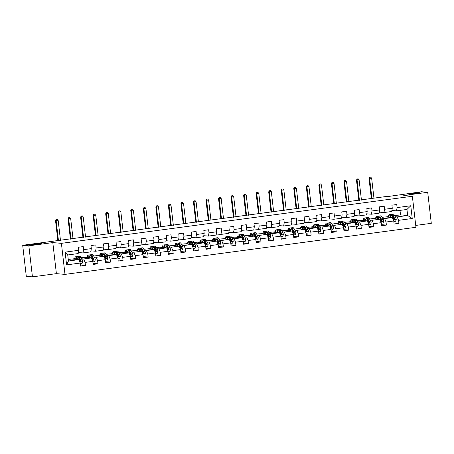 <?xml version="1.0" encoding="UTF-8"?>
<svg xmlns="http://www.w3.org/2000/svg" width="454" height="454" viewBox="0 0 454 454"><rect width="100%" height="100%" fill="white"/><g stroke="black" fill="none" stroke-linecap="round" stroke-linejoin="round"><path stroke-width="0.68" d="M409.043 194.113A5.414 0.329 173.4 0 1 408.804 194.045A5.414 0.329 173.4 0 1 413.373 193.188A5.414 0.329 173.4 0 1 419.331 192.734A5.414 0.329 173.4 0 1 419.564 192.802A5.414 0.329 173.4 0 1 415.001 193.659A5.414 0.329 173.4 0 1 409.043 194.113M31.076 244.831A5.414 0.329 173.4 0 1 30.844 244.763A5.414 0.329 173.4 0 1 35.406 243.906A5.414 0.329 173.4 0 1 41.365 243.452A5.414 0.329 173.4 0 1 41.603 243.52A5.414 0.329 173.4 0 1 37.035 244.377A5.414 0.329 173.4 0 1 31.076 244.831M415.733 225.422L431.3 223.334L427.708 192.292L421.562 191.753L387.432 196.605M64.996 274.386L415.949 227.295L412.357 196.253L61.404 243.344L64.996 274.386L56.392 273.643L52.8 242.595L28.846 245.813L32.438 276.855L56.392 273.643M32.438 276.855L26.292 276.321L22.7 245.279L28.846 245.813M394.662 215.661L400.524 214.878L407.652 215.497L406.954 209.459L396.501 210.86L397.097 207.586L396.745 204.527L391.921 205.174L392.273 208.233L384.561 209.271L384.203 206.207L379.379 206.854L379.737 209.918L372.019 210.951L371.667 207.892L366.843 208.539L367.195 211.598L359.477 212.637L359.125 209.572L354.302 210.219L354.653 213.284L346.941 214.316L346.584 211.258L341.76 211.904L342.117 214.963L334.399 216.002L334.048 212.937L329.224 213.584L329.576 216.649L321.858 217.682L321.506 214.623L316.682 215.27L317.034 218.329L309.322 219.367L308.964 216.303L304.14 216.95L304.498 220.014L296.78 221.047L296.428 217.988L291.604 218.635L291.956 221.694L284.238 222.732L283.886 219.668L279.062 220.315L279.414 223.379L271.702 224.412L271.344 221.353L266.521 222L266.878 225.059L259.16 226.098L258.808 223.033L253.985 223.68L254.336 226.745L246.618 227.777L246.267 224.719L241.443 225.366L241.795 228.424L234.082 229.463L233.725 226.398L228.901 227.045L229.259 230.11L221.541 231.143L221.189 228.084L216.365 228.731L216.717 231.79L208.999 232.828L208.647 229.764L203.823 230.411L204.181 233.475L196.463 234.508L196.105 231.449L191.282 232.096L191.639 235.155L183.921 236.194L183.569 233.129L178.745 233.776L179.097 236.84L171.379 237.873L171.027 234.814L166.204 235.461L166.561 238.52L158.843 239.559L158.486 236.494L153.662 237.141L154.019 240.206L146.302 241.239L145.95 238.18L141.126 238.827L141.478 241.886L133.76 242.924L133.408 239.86L128.584 240.507L128.942 243.571L121.224 244.604L120.866 241.545L116.042 242.192L116.4 245.256L108.682 246.289L108.33 243.225L103.506 243.872L103.858 246.936L96.14 247.969L95.788 244.91L90.965 245.557L91.322 248.622L83.604 249.655L83.247 246.59L78.423 247.237L78.78 250.302L65.115 252.135L66.59 264.886L68.435 261.016L78.883 259.614L71.755 258.99L68.253 259.461M397.097 207.586L410.762 205.753L412.238 218.505L398.572 220.343L398.93 223.402L393.981 222.971M66.59 264.886L80.256 263.053L80.608 266.118L85.431 265.471L85.08 262.406L92.798 261.373L93.149 264.432L97.973 263.785L97.616 260.727L105.334 259.688L105.691 262.752L110.515 262.106L110.157 259.041L117.875 258.008L118.227 261.067L123.051 260.42L122.699 257.361L130.417 256.323L130.769 259.387L135.593 258.74L135.235 255.676L142.953 254.643L143.311 257.702L148.135 257.055L147.777 253.996L155.495 252.957L155.847 256.022L160.671 255.375L160.319 252.311L168.037 251.278L168.389 254.336L173.212 253.69L172.855 250.631L180.573 249.592L180.93 252.657L185.754 252.01L185.397 248.945L193.115 247.912L193.466 250.971L198.29 250.324L197.938 247.265L205.656 246.227L206.008 249.291L210.832 248.644L210.474 245.58L218.192 244.547L218.55 247.606L223.368 246.959L223.016 243.9L230.734 242.862L231.086 245.926L235.91 245.279L235.558 242.215L243.27 241.182L243.628 244.241L248.452 243.594L248.094 240.535L255.812 239.496L256.169 242.561L260.988 241.914L260.636 238.849L268.354 237.817L268.706 240.875L273.529 240.228L273.177 237.17L280.89 236.131L281.247 239.196L286.071 238.549L285.714 235.484L293.432 234.451L293.789 237.51L298.607 236.863L298.255 233.804L305.973 232.766L306.325 235.83L311.149 235.183L310.797 232.119L318.509 231.086L318.867 234.145L323.691 233.498L323.333 230.439L331.051 229.401L331.409 232.465L336.227 231.818L335.875 228.754L343.593 227.721L343.945 230.78L348.768 230.133L348.417 227.074L356.129 226.035L356.486 229.1L361.31 228.453L360.953 225.388L368.671 224.355L369.028 227.414L373.846 226.767L373.494 223.708L381.212 222.67L381.564 225.734L386.388 225.088L386.036 222.023L393.749 220.99L394.106 224.049L398.93 223.402M22.7 245.279L387.398 196.338M392.273 208.233L391.683 211.507L383.965 212.54L379.334 212.137M382.126 217.347L385.247 216.927L392.381 217.545L384.663 218.584L382.699 218.414M380.021 218.175L380.401 218.209M383.965 212.54L384.561 209.271M393.749 220.99L392.381 217.545M386.036 222.023L384.663 218.584M379.737 209.918L379.141 213.187L371.423 214.226L366.792 213.823M369.584 219.027L372.711 218.607L379.839 219.231L372.121 220.264L370.163 220.094M367.479 219.861L367.859 219.895M371.423 214.226L372.019 210.951M381.212 222.67L379.839 219.231M373.494 223.708L372.121 220.264M367.195 211.598L366.599 214.873L358.881 215.905L354.251 215.502M357.043 220.712L360.17 220.292L367.297 220.911L359.585 221.949L357.621 221.779M354.943 221.541L355.317 221.575M358.881 215.905L359.477 212.637M368.671 224.355L367.297 220.911M360.953 225.388L359.585 221.949M354.653 213.284L354.063 216.552L346.345 217.591L341.714 217.188M344.507 222.392L347.633 221.972L354.761 222.596L347.043 223.629L345.08 223.459M342.401 223.226L342.781 223.26M346.345 217.591L346.941 214.316M356.129 226.035L354.761 222.596M348.417 227.074L347.043 223.629M342.117 214.963L341.522 218.238L333.804 219.271L329.173 218.868M331.965 224.077L335.092 223.657L342.22 224.276L334.502 225.315L332.544 225.144M329.859 224.906L330.24 224.94M333.804 219.271L334.399 216.002M343.593 227.721L342.22 224.276M335.875 228.754L334.502 225.315M329.576 216.649L328.98 219.918L321.262 220.956L316.631 220.553M319.423 225.757L322.55 225.337L329.678 225.961L321.965 226.994L320.002 226.824M317.323 226.591L317.698 226.625M321.262 220.956L321.858 217.682M331.051 229.401L329.678 225.961M323.333 230.439L321.965 226.994M317.034 218.329L316.444 221.603L308.726 222.636L304.095 222.233M306.887 227.443L310.014 227.023L317.142 227.641L309.424 228.68L307.46 228.51M304.782 228.271L305.162 228.305M308.726 222.636L309.322 219.367M318.509 231.086L317.142 227.641M310.797 232.119L309.424 228.68M304.498 220.014L303.902 223.283L296.184 224.321L291.553 223.918M294.345 229.122L297.472 228.703L304.6 229.327L296.882 230.36L294.924 230.189M292.24 229.957L292.62 229.991M296.184 224.321L296.78 221.047M305.973 232.766L304.6 229.327M298.255 233.804L296.882 230.36M291.956 221.694L291.36 224.968L283.642 226.001L279.011 225.598M281.803 230.808L284.93 230.388L292.058 231.007L284.346 232.045L282.382 231.875M279.704 231.636L280.078 231.671M283.642 226.001L284.238 222.732M293.432 234.451L292.058 231.007M285.714 235.484L284.346 232.045M279.414 223.379L278.824 226.648L271.106 227.687L266.475 227.284M269.267 232.488L272.394 232.068L279.522 232.692L271.804 233.725L269.841 233.555M267.162 233.322L267.542 233.356M271.106 227.687L271.702 224.412M280.89 236.131L279.522 232.692M273.177 237.17L271.804 233.725M266.878 225.059L266.282 228.334L258.564 229.366L253.934 228.964M256.726 234.173L259.853 233.753L266.98 234.372L259.262 235.41L257.304 235.24M254.62 235.002L255 235.036M258.564 229.366L259.16 226.098M268.354 237.817L266.98 234.372M260.636 238.849L259.262 235.41M254.336 226.745L253.741 230.013L246.028 231.052L241.392 230.649M244.184 235.853L247.311 235.433L254.439 236.057L246.726 237.09L244.763 236.92M242.084 236.687L242.459 236.721M246.028 231.052L246.618 227.777M255.812 239.496L254.439 236.057M248.094 240.535L246.726 237.09M241.795 228.424L241.205 231.699L233.487 232.732L228.856 232.329M231.648 237.538L234.775 237.119L241.903 237.737L234.185 238.776L232.221 238.605M229.542 238.367L229.923 238.401M233.487 232.732L234.082 229.463M243.27 241.182L241.903 237.737M235.558 242.215L234.185 238.776M229.259 230.11L228.663 233.379L220.945 234.417L216.314 234.014M219.106 239.218L222.233 238.798L229.361 239.423L221.643 240.455L219.685 240.285M217.001 240.053L217.381 240.087M220.945 234.417L221.541 231.143M230.734 242.862L229.361 239.423M223.016 243.9L221.643 240.455M216.717 231.79L216.121 235.064L208.409 236.097L203.772 235.694M206.564 240.904L209.691 240.484L216.819 241.102L209.107 242.141L207.143 241.971M204.465 241.732L204.839 241.766M208.409 236.097L208.999 232.828M218.192 244.547L216.819 241.102M210.474 245.58L209.107 242.141M204.181 233.475L203.585 236.744L195.867 237.782L191.236 237.38M194.028 242.584L197.155 242.164L204.283 242.788L196.565 243.821L194.601 243.65M191.923 243.418L192.303 243.452M195.867 237.782L196.463 234.508M205.656 246.227L204.283 242.788M197.938 247.265L196.565 243.821M191.639 235.155L191.043 238.429L183.325 239.462L178.694 239.059M181.487 244.269L184.613 243.849L191.741 244.468L184.023 245.506L182.065 245.336M179.381 245.103L179.761 245.132M183.325 239.462L183.921 236.194M193.115 247.912L191.741 244.468M185.397 248.945L184.023 245.506M179.097 236.84L178.501 240.109L170.789 241.148L166.153 240.745M168.945 245.949L172.072 245.529L179.205 246.153L171.487 247.186L169.524 247.016M166.845 246.783L167.22 246.817M170.789 241.148L171.379 237.873M180.573 249.592L179.205 246.153M172.855 250.631L171.487 247.186M166.561 238.52L165.965 241.795L158.247 242.828L153.617 242.425M156.409 247.634L159.536 247.214L166.663 247.833L158.945 248.871L156.982 248.701M154.303 248.469L154.683 248.497M158.247 242.828L158.843 239.559M168.037 251.278L166.663 247.833M160.319 252.311L158.945 248.871M154.019 240.206L153.424 243.475L145.706 244.513L141.075 244.11M143.867 249.314L146.994 248.894L154.122 249.518L146.404 250.551L144.446 250.381M141.762 250.148L142.142 250.182M145.706 244.513L146.302 241.239M155.495 252.957L154.122 249.518M147.777 253.996L146.404 250.551M141.478 241.886L140.882 245.16L133.17 246.193L128.533 245.79M131.325 251L134.452 250.58L141.586 251.198L133.868 252.237L131.904 252.066M129.225 251.834L129.6 251.862M133.17 246.193L133.76 242.924M142.953 254.643L141.586 251.198M135.235 255.676L133.868 252.237M128.942 243.571L128.346 246.84L120.628 247.878L115.997 247.475M118.789 252.679L121.916 252.259L129.044 252.884L121.326 253.917L119.362 253.746M116.684 253.514L117.064 253.548M120.628 247.878L121.224 244.604M130.417 256.323L129.044 252.884M122.699 257.361L121.326 253.917M116.4 245.256L115.804 248.525L108.086 249.558L103.455 249.155M106.247 254.365L109.374 253.945L116.502 254.563L108.784 255.602L106.826 255.432M104.142 255.199L104.522 255.227M108.086 249.558L108.682 246.289M117.875 258.008L116.502 254.563M110.157 259.041L108.784 255.602M103.858 246.936L103.262 250.205L95.55 251.244L90.913 250.841M93.706 256.045L96.833 255.625L103.966 256.249L96.248 257.282L94.284 257.112M91.606 256.879L91.98 256.913M95.55 251.244L96.14 247.969M105.334 259.688L103.966 256.249M97.616 260.727L96.248 257.282M91.322 248.622L90.726 251.891L83.008 252.923L78.377 252.52M81.17 257.73L84.296 257.31L91.424 257.929L83.706 258.967L81.743 258.797M79.064 258.564L79.444 258.593M83.008 252.923L83.604 249.655M92.798 261.373L91.424 257.929M85.08 262.406L83.706 258.967M78.78 250.302L78.184 253.57L67.737 254.972L65.115 252.135M80.256 263.053L78.883 259.614M427.708 192.292L403.754 195.504L412.357 196.253M52.8 242.595L61.404 243.344M67.737 254.972L68.435 261.016M396.501 210.86L391.87 210.457M400.524 214.878L400.002 210.389M392.562 216.496L392.937 216.53M395.241 216.728L397.205 216.898L407.652 215.497L412.238 218.505M72.141 259.024L74.66 258.689M84.682 257.344L87.202 257.004M97.218 255.659L99.738 255.324M109.76 253.979L112.28 253.638M122.302 252.293L124.816 251.959M134.838 250.614L137.358 250.273M147.38 248.928L149.899 248.593M159.922 247.248L162.436 246.908M172.458 245.563L174.977 245.228M184.999 243.883L187.519 243.543M197.535 242.198L200.055 241.863M210.077 240.518L212.597 240.177M222.619 238.832L225.139 238.498M235.155 237.153L237.675 236.812M247.697 235.467L250.216 235.132M260.238 233.787L262.758 233.447M272.775 232.102L275.294 231.767M285.316 230.422L287.836 230.082M297.858 228.737L300.378 228.402M310.394 227.057L312.914 226.716M322.936 225.371L325.456 225.036M335.478 223.691L337.997 223.351M348.014 222.006L350.533 221.671M360.555 220.326L363.075 219.986M373.097 218.641L375.617 218.306M385.633 216.961L388.153 216.62M406.954 209.459L410.762 205.753M398.572 220.343L397.205 216.898M85.431 265.471L80.483 265.04M73.985 259.189L74.604 259.103M76.584 258.837L76.879 258.797M86.521 257.503L87.14 257.418M89.126 257.157L89.421 257.117A5.374 1.532 -97.6 0 0 88.365 256.175A5.374 1.532 -97.6 0 0 87.548 257.594M97.973 263.785L93.025 263.354M99.063 255.823L99.681 255.738M101.668 255.471L101.957 255.432A5.374 1.532 -97.6 0 0 100.907 254.49A5.374 1.532 -97.6 0 0 100.09 255.908M110.515 262.106L105.566 261.674M111.605 254.138L112.223 254.053M114.204 253.792L114.499 253.752A5.374 1.532 -97.6 0 0 113.449 252.81A5.374 1.532 -97.6 0 0 112.632 254.229M123.051 260.42L118.102 259.989M124.141 252.458L124.759 252.373M126.745 252.106L127.041 252.066M135.593 258.74L130.644 258.309M136.682 250.773L137.301 250.687M139.287 250.426L139.577 250.387A5.374 1.532 -97.6 0 0 138.527 249.445A5.374 1.532 -97.6 0 0 137.71 250.863M148.135 257.055L143.186 256.623M149.224 249.093L149.843 249.008M151.823 248.741L152.118 248.701A5.374 1.532 -97.6 0 0 151.069 247.759A5.374 1.532 -97.6 0 0 150.251 249.178M160.671 255.375L155.722 254.944M161.76 247.407L162.379 247.322M164.365 247.061L164.66 247.021A5.374 1.532 -97.6 0 0 163.605 246.079A5.374 1.532 -97.6 0 0 162.787 247.498M173.212 253.69L168.264 253.258M174.302 245.727L174.921 245.642M176.907 245.376L177.196 245.336A5.374 1.532 -97.6 0 0 176.146 244.394A5.374 1.532 -97.6 0 0 175.329 245.813M185.754 252.01L180.806 251.578M186.844 244.042L187.462 243.957M189.443 243.696L189.738 243.656A5.374 1.532 -97.6 0 0 188.688 242.714A5.374 1.532 -97.6 0 0 187.871 244.133M198.29 250.324L193.342 249.893M199.38 242.362L199.998 242.277M201.985 242.01L202.28 241.971A5.374 1.532 -97.6 0 0 201.224 241.029A5.374 1.532 -97.6 0 0 200.407 242.447M210.832 248.644L205.883 248.213M211.922 240.677L212.54 240.592M214.526 240.331L214.816 240.291A5.374 1.532 -97.6 0 0 213.766 239.349A5.374 1.532 -97.6 0 0 212.949 240.768M223.368 246.959L218.425 246.528M224.463 238.997L225.082 238.912M227.062 238.645L227.358 238.605A5.374 1.532 -97.6 0 0 226.308 237.663A5.374 1.532 -97.6 0 0 225.49 239.082M235.91 245.279L230.961 244.848M236.999 237.311L237.618 237.226M239.604 236.965L239.899 236.926A5.374 1.532 -97.6 0 0 238.844 235.984A5.374 1.532 -97.6 0 0 238.027 237.402M248.452 243.594L243.503 243.162M249.541 235.632L250.16 235.547M252.146 235.28L252.435 235.24M260.988 241.914L256.045 241.483M262.083 233.946L262.701 233.861M264.682 233.6L264.977 233.56A5.374 1.532 -97.6 0 0 263.922 232.618A5.374 1.532 -97.6 0 0 263.11 234.037M273.529 240.228L268.581 239.797M274.619 232.266L275.238 232.181M277.224 231.915L277.519 231.875A5.374 1.532 -97.6 0 0 276.463 230.933A5.374 1.532 -97.6 0 0 275.646 232.352M286.071 238.549L281.122 238.117M287.161 230.581L287.779 230.496M289.766 230.229L290.055 230.195A5.374 1.532 -97.6 0 0 289.005 229.253A5.374 1.532 -97.6 0 0 288.188 230.672M298.607 236.863L293.664 236.432M299.702 228.901L300.321 228.816M302.302 228.549L302.597 228.51A5.374 1.532 -97.6 0 0 301.541 227.567A5.374 1.532 -97.6 0 0 300.724 228.986M311.149 235.183L306.2 234.752M312.239 227.216L312.857 227.131M314.843 226.864L315.138 226.83A5.374 1.532 -97.6 0 0 314.083 225.888A5.374 1.532 -97.6 0 0 313.266 227.306M323.691 233.498L318.742 233.067M324.78 225.536L325.399 225.451M327.385 225.184L327.674 225.144A5.374 1.532 -97.6 0 0 326.625 224.202A5.374 1.532 -97.6 0 0 325.807 225.621M336.227 231.818L331.284 231.387M337.322 223.85L337.941 223.765M339.921 223.499L340.216 223.464A5.374 1.532 -97.6 0 0 339.161 222.522A5.374 1.532 -97.6 0 0 338.344 223.941M348.768 230.133L343.82 229.701M349.858 222.171L350.477 222.085M352.463 221.819L352.758 221.779A5.374 1.532 -97.6 0 0 351.702 220.837A5.374 1.532 -97.6 0 0 350.885 222.256M361.31 228.453L356.362 228.022M362.4 220.485L363.018 220.4M365.005 220.133L365.294 220.099A5.374 1.532 -97.6 0 0 364.244 219.157A5.374 1.532 -97.6 0 0 363.427 220.576M373.846 226.767L368.903 226.336M374.942 218.805L375.56 218.72M377.541 218.453L377.836 218.414M386.388 225.088L381.439 224.656M387.478 217.12L388.096 217.035M390.082 216.768L390.378 216.734A5.374 1.532 -97.6 0 0 389.322 215.792A5.374 1.532 -97.6 0 0 388.505 217.211M80.318 263.575L82.129 263.331L82.742 261.544A2.242 0.641 -97.6 0 0 82.236 259.705L80.971 257.367A6.475 1.844 -97.6 0 0 79.7 256.226L78.173 256.431A6.475 1.844 -97.6 0 0 77.719 256.726M79.178 258.144A5.374 1.532 -97.6 0 0 79.03 258.723M77.827 259.523L76.953 257.906A6.475 1.844 -97.6 0 0 75.682 256.765A6.475 1.844 -97.6 0 0 74.587 259.24M77.242 259.472L76.885 258.803A5.374 1.532 -97.6 0 0 75.829 257.855A5.374 1.532 -97.6 0 0 75.012 259.274M75.682 256.765L77.208 256.561A6.475 1.844 82.4 0 1 78.48 257.702L79.745 260.034A2.242 0.641 82.4 0 1 80.148 261.249L80.767 261.68L81.113 261.118A2.242 0.641 -97.6 0 0 80.71 259.909L79.444 257.571A6.475 1.844 -97.6 0 0 78.173 256.431M77.061 259.126A6.475 1.844 -97.6 0 0 77.038 259.45M78.377 257.52A5.374 1.532 82.4 0 1 79.376 258.468L80.642 260.806A1.141 0.323 82.4 0 1 80.755 261.09L81.113 261.118M76.686 258.479A5.374 1.532 -97.6 0 0 76.482 259.404M60.484 240.478L58.146 220.258L55.519 220.474L57.868 240.779M58.475 240.751L56.137 220.531L56.427 219.339L57.232 219.231L56.427 219.339M56.182 219.322L55.519 220.474M58.146 220.258L57.232 219.231M92.854 261.89L94.67 261.646L95.278 259.864A2.242 0.641 -97.6 0 0 94.778 258.02L93.513 255.681A6.475 1.844 -97.6 0 0 92.241 254.546L90.715 254.751A6.475 1.844 -97.6 0 0 90.261 255.04M91.719 256.459A5.374 1.532 -97.6 0 0 91.572 257.038M90.369 257.838L89.495 256.221A6.475 1.844 -97.6 0 0 88.218 255.086A6.475 1.844 -97.6 0 0 87.128 257.554M89.784 257.787L89.421 257.117M88.218 255.086L89.75 254.881A6.475 1.844 82.4 0 1 91.021 256.016L92.287 258.354A2.242 0.641 82.4 0 1 92.684 259.563L93.303 259.994L93.649 259.438A2.242 0.641 -97.6 0 0 93.246 258.224L91.986 255.886A6.475 1.844 -97.6 0 0 90.715 254.751M89.597 257.446A6.475 1.844 -97.6 0 0 89.574 257.77M90.919 255.835A5.374 1.532 82.4 0 1 91.912 256.782L93.178 259.12A1.141 0.323 82.4 0 1 93.297 259.404L93.649 259.438M89.228 256.794A5.374 1.532 -97.6 0 0 89.024 257.719M73.026 238.798L70.682 218.578L68.06 218.794L70.415 239.144M71.011 239.065L68.673 218.845L68.968 217.659L69.768 217.551L68.968 217.659M68.719 217.636L68.06 218.794M70.682 218.578L69.768 217.551M105.396 260.21L107.212 259.966L107.819 258.178A2.242 0.641 -97.6 0 0 107.314 256.34L106.049 254.002A6.475 1.844 -97.6 0 0 104.778 252.861L103.251 253.065A6.475 1.844 -97.6 0 0 102.803 253.36M104.261 254.779A5.374 1.532 -97.6 0 0 104.114 255.358M102.905 256.158L102.031 254.541A6.475 1.844 -97.6 0 0 100.76 253.4A6.475 1.844 -97.6 0 0 99.67 255.874M102.326 256.107L101.963 255.437M100.76 253.4L102.286 253.196A6.475 1.844 82.4 0 1 103.557 254.336L104.823 256.669A2.242 0.641 82.4 0 1 105.226 257.883L105.844 258.315L106.191 257.753A2.242 0.641 -97.6 0 0 105.788 256.544L104.522 254.206A6.475 1.844 -97.6 0 0 103.251 253.065M102.139 255.761A6.475 1.844 -97.6 0 0 102.116 256.084M103.455 254.155A5.374 1.532 82.4 0 1 104.454 255.103L105.72 257.441A1.141 0.323 82.4 0 1 105.839 257.724L106.191 257.753M101.77 255.114A5.374 1.532 -97.6 0 0 101.565 256.039M85.562 237.113L83.224 216.893L80.602 217.108L82.957 237.465M83.553 237.385L81.215 217.165L81.504 215.973L82.31 215.866L81.504 215.973M81.26 215.956L80.602 217.108M83.224 216.893L82.31 215.866M117.938 258.525L119.748 258.281L120.361 256.499A2.242 0.641 -97.6 0 0 119.856 254.654L118.59 252.316A6.475 1.844 -97.6 0 0 117.319 251.181L115.793 251.385A6.475 1.844 -97.6 0 0 115.339 251.675M116.797 253.094A5.374 1.532 -97.6 0 0 116.65 253.673M115.447 254.473L114.573 252.855A6.475 1.844 -97.6 0 0 113.301 251.72A6.475 1.844 -97.6 0 0 112.206 254.189M114.862 254.422L114.504 253.752M113.301 251.72L114.828 251.516A6.475 1.844 82.4 0 1 116.099 252.651L117.365 254.989A2.242 0.641 82.4 0 1 117.768 256.198L118.386 256.629L118.732 256.073A2.242 0.641 -97.6 0 0 118.329 254.859L117.064 252.52A6.475 1.844 -97.6 0 0 115.793 251.385M114.68 254.081A6.475 1.844 -97.6 0 0 114.658 254.405M115.997 252.469A5.374 1.532 82.4 0 1 116.996 253.417L118.261 255.755A1.141 0.323 82.4 0 1 118.375 256.039L118.732 256.073M114.306 253.428A5.374 1.532 -97.6 0 0 114.102 254.353M98.104 235.433L95.766 215.213L93.138 215.429L95.493 235.779M96.095 235.7L93.757 215.48L94.046 214.294L94.852 214.186L94.046 214.294M93.802 214.271L93.138 215.429M95.766 215.213L94.852 214.186M130.474 256.845L132.29 256.601L132.897 254.813A2.242 0.641 -97.6 0 0 132.398 252.974L131.132 250.636A6.475 1.844 -97.6 0 0 129.861 249.496L128.334 249.7A6.475 1.844 -97.6 0 0 127.88 249.995M129.339 251.414A5.374 1.532 -97.6 0 0 129.191 251.993M127.988 252.793L127.114 251.176A6.475 1.844 -97.6 0 0 125.837 250.035A6.475 1.844 -97.6 0 0 124.748 252.509M127.404 252.742L127.041 252.072A5.374 1.532 -97.6 0 0 125.985 251.124A5.374 1.532 -97.6 0 0 125.168 252.543M125.837 250.035L127.37 249.831A6.475 1.844 82.4 0 1 128.641 250.971L129.906 253.304A2.242 0.641 82.4 0 1 130.304 254.518L130.922 254.949L131.268 254.388A2.242 0.641 -97.6 0 0 130.865 253.179L129.606 250.841A6.475 1.844 -97.6 0 0 128.334 249.7M127.216 252.396A6.475 1.844 -97.6 0 0 127.194 252.719M128.539 250.79A5.374 1.532 82.4 0 1 129.532 251.737L130.797 254.075A1.141 0.323 82.4 0 1 130.917 254.359L131.268 254.388M126.848 251.749A5.374 1.532 -97.6 0 0 126.643 252.674M110.645 233.748L108.302 213.528L105.68 213.743L108.035 234.099M108.631 234.02L106.293 213.8L106.588 212.608L107.388 212.5L106.588 212.608M106.338 212.591L105.68 213.743M108.302 213.528L107.388 212.5M143.016 255.159L144.832 254.915L145.439 253.133A2.242 0.641 -97.6 0 0 144.934 251.289L143.668 248.951A6.475 1.844 -97.6 0 0 142.397 247.816L140.871 248.02A6.475 1.844 -97.6 0 0 140.422 248.31M141.881 249.728A5.374 1.532 -97.6 0 0 141.733 250.307M140.524 251.107L139.65 249.49A6.475 1.844 -97.6 0 0 138.379 248.355A6.475 1.844 -97.6 0 0 137.284 250.824M139.946 251.056L139.582 250.387M138.379 248.355L139.906 248.151A6.475 1.844 82.4 0 1 141.177 249.286L142.442 251.624A2.242 0.641 82.4 0 1 142.845 252.833L143.464 253.264L143.81 252.708A2.242 0.641 -97.6 0 0 143.407 251.493L142.142 249.155A6.475 1.844 -97.6 0 0 140.871 248.02M139.758 250.716A6.475 1.844 -97.6 0 0 139.736 251.039M141.075 249.104A5.374 1.532 82.4 0 1 142.074 250.052L143.339 252.39A1.141 0.323 82.4 0 1 143.453 252.674L143.81 252.708M139.389 250.063A5.374 1.532 -97.6 0 0 139.179 250.988M123.182 232.068L120.843 211.848L118.222 212.063L120.577 232.414M121.173 232.334L118.835 212.114L119.124 210.928L119.93 210.821L119.124 210.928M118.88 210.906L118.222 212.063M120.843 211.848L119.93 210.821M155.552 253.48L157.368 253.236L157.981 251.448A2.242 0.641 -97.6 0 0 157.476 249.609L156.21 247.271A6.475 1.844 -97.6 0 0 154.939 246.13L153.412 246.335A6.475 1.844 -97.6 0 0 152.958 246.63M154.417 248.049A5.374 1.532 -97.6 0 0 154.269 248.627M153.066 249.428L152.192 247.81A6.475 1.844 -97.6 0 0 150.921 246.67A6.475 1.844 -97.6 0 0 149.826 249.144M152.482 249.377L152.124 248.707M150.921 246.67L152.448 246.465A6.475 1.844 82.4 0 1 153.719 247.606L154.984 249.938A2.242 0.641 82.4 0 1 155.387 251.153L156.006 251.584L156.346 251.022A2.242 0.641 -97.6 0 0 155.949 249.814L154.683 247.475A6.475 1.844 -97.6 0 0 153.412 246.335M152.3 249.03A6.475 1.844 -97.6 0 0 152.277 249.354M153.617 247.424A5.374 1.532 82.4 0 1 154.615 248.372L155.875 250.71A1.141 0.323 82.4 0 1 155.994 250.994L156.346 251.022M151.925 248.383A5.374 1.532 -97.6 0 0 151.721 249.308M135.723 230.382L133.385 210.162L130.758 210.378L133.113 230.734M133.714 230.655L131.376 210.435L131.666 209.243L132.472 209.135L131.666 209.243M131.422 209.226L130.758 210.378M133.385 210.162L132.472 209.135M168.094 251.794L169.909 251.55L170.517 249.768A2.242 0.641 -97.6 0 0 170.017 247.924L168.752 245.586A6.475 1.844 -97.6 0 0 167.481 244.451L165.954 244.655A6.475 1.844 -97.6 0 0 165.5 244.944M166.958 246.363A5.374 1.532 -97.6 0 0 166.811 246.942M165.608 247.742L164.734 246.125A6.475 1.844 -97.6 0 0 163.457 244.99A6.475 1.844 -97.6 0 0 162.367 247.458M165.023 247.691L164.66 247.021M163.457 244.99L164.989 244.785A6.475 1.844 82.4 0 1 166.26 245.92L167.52 248.259A2.242 0.641 82.4 0 1 167.923 249.467L168.542 249.899L168.888 249.337A2.242 0.641 -97.6 0 0 168.485 248.128L167.225 245.79A6.475 1.844 -97.6 0 0 165.954 244.655M164.836 247.351A6.475 1.844 -97.6 0 0 164.813 247.674M166.153 245.739A5.374 1.532 82.4 0 1 167.151 246.687L168.417 249.025A1.141 0.323 82.4 0 1 168.536 249.308L168.888 249.337M164.467 246.698A5.374 1.532 -97.6 0 0 164.263 247.623M148.265 228.703L145.921 208.482L143.299 208.698L145.655 229.049M146.25 228.969L143.912 208.749L144.207 207.563L145.008 207.455L144.207 207.563M143.958 207.54L143.299 208.698M145.921 208.482L145.008 207.455M180.635 250.114L182.451 249.87L183.058 248.083A2.242 0.641 -97.6 0 0 182.553 246.244L181.288 243.906A6.475 1.844 -97.6 0 0 180.017 242.765L178.49 242.969A6.475 1.844 -97.6 0 0 178.042 243.265M179.5 244.683A5.374 1.532 -97.6 0 0 179.353 245.262M178.144 246.062L177.27 244.445A6.475 1.844 -97.6 0 0 175.999 243.304A6.475 1.844 -97.6 0 0 174.904 245.779M177.565 246.011L177.202 245.342M175.999 243.304L177.525 243.1A6.475 1.844 82.4 0 1 178.797 244.241L180.062 246.573A2.242 0.641 82.4 0 1 180.465 247.788L181.084 248.219L181.43 247.657A2.242 0.641 -97.6 0 0 181.027 246.448L179.761 244.11A6.475 1.844 -97.6 0 0 178.49 242.969M177.378 245.665A6.475 1.844 -97.6 0 0 177.355 245.989M178.694 244.059A5.374 1.532 82.4 0 1 179.693 245.007L180.959 247.345A1.141 0.323 82.4 0 1 181.072 247.629L181.43 247.657M177.009 245.012A5.374 1.532 -97.6 0 0 176.799 245.943M160.801 227.017L158.463 206.797L155.841 207.013L158.196 227.369M158.792 227.289L156.454 207.069L156.743 205.878L157.549 205.77L156.743 205.878M156.499 205.861L155.841 207.013M158.463 206.797L157.549 205.77M193.171 248.429L194.987 248.185L195.6 246.403A2.242 0.641 -97.6 0 0 195.095 244.558L193.83 242.22A6.475 1.844 -97.6 0 0 192.558 241.085L191.032 241.29A6.475 1.844 -97.6 0 0 190.578 241.579M192.036 242.998A5.374 1.532 -97.6 0 0 191.889 243.577M190.686 244.377L189.812 242.759A6.475 1.844 -97.6 0 0 188.541 241.624A6.475 1.844 -97.6 0 0 187.445 244.093M190.101 244.326L189.744 243.656M188.541 241.624L190.067 241.42A6.475 1.844 82.4 0 1 191.338 242.555L192.604 244.893A2.242 0.641 82.4 0 1 193.001 246.102L193.625 246.533L193.966 245.972A2.242 0.641 -97.6 0 0 193.569 244.763L192.303 242.425A6.475 1.844 -97.6 0 0 191.032 241.29M189.92 243.985A6.475 1.844 -97.6 0 0 189.897 244.309M191.236 242.374A5.374 1.532 82.4 0 1 192.235 243.321L193.495 245.659A1.141 0.323 82.4 0 1 193.614 245.943L193.966 245.972M189.545 243.333A5.374 1.532 -97.6 0 0 189.341 244.258M173.343 225.337L171.005 205.117L168.377 205.333L170.732 225.683M171.334 225.604L168.99 205.384L169.285 204.198L170.091 204.09L169.285 204.198M169.041 204.175L168.377 205.333M171.005 205.117L170.091 204.09M205.713 246.749L207.529 246.505L208.136 244.717A2.242 0.641 -97.6 0 0 207.637 242.879L206.371 240.541A6.475 1.844 -97.6 0 0 205.1 239.4L203.574 239.604A6.475 1.844 -97.6 0 0 203.12 239.899M204.578 241.318A5.374 1.532 -97.6 0 0 204.431 241.897M203.227 242.697L202.348 241.08A6.475 1.844 -97.6 0 0 201.077 239.939A6.475 1.844 -97.6 0 0 199.987 242.413M202.643 242.646L202.28 241.976M201.077 239.939L202.609 239.735A6.475 1.844 82.4 0 1 203.88 240.875L205.14 243.208A2.242 0.641 82.4 0 1 205.543 244.422L206.161 244.854L206.508 244.292A2.242 0.641 -97.6 0 0 206.105 243.083L204.845 240.745A6.475 1.844 -97.6 0 0 203.574 239.604M202.456 242.3A6.475 1.844 -97.6 0 0 202.433 242.623M203.772 240.694A5.374 1.532 82.4 0 1 204.771 241.642L206.037 243.98A1.141 0.323 82.4 0 1 206.156 244.263L206.508 244.292M202.087 241.647A5.374 1.532 -97.6 0 0 201.882 242.578M185.879 223.652L183.541 203.432L180.919 203.647L183.274 224.004M183.87 223.924L181.532 203.704L181.827 202.512L182.627 202.405L181.827 202.512M181.577 202.495L180.919 203.647M183.541 203.432L182.627 202.405M218.255 245.064L220.071 244.819L220.678 243.038A2.242 0.641 -97.6 0 0 220.173 241.193L218.907 238.855A6.475 1.844 -97.6 0 0 217.636 237.72L216.11 237.924A6.475 1.844 -97.6 0 0 215.661 238.214M217.12 239.633A5.374 1.532 -97.6 0 0 216.972 240.211M215.763 241.012L214.89 239.394A6.475 1.844 -97.6 0 0 213.618 238.259A6.475 1.844 -97.6 0 0 212.523 240.728M215.185 240.961L214.821 240.291M213.618 238.259L215.145 238.055A6.475 1.844 82.4 0 1 216.416 239.19L217.682 241.528A2.242 0.641 82.4 0 1 218.085 242.737L218.703 243.168L219.049 242.606A2.242 0.641 -97.6 0 0 218.646 241.397L217.381 239.059A6.475 1.844 -97.6 0 0 216.11 237.924M214.997 240.62A6.475 1.844 -97.6 0 0 214.975 240.943M216.314 239.008A5.374 1.532 82.4 0 1 217.313 239.956L218.578 242.294A1.141 0.323 82.4 0 1 218.692 242.578L219.049 242.606M214.623 239.967A5.374 1.532 -97.6 0 0 214.419 240.892M198.421 221.972L196.083 201.752L193.461 201.968L195.81 222.318M196.412 222.239L194.074 202.019L194.363 200.833L195.169 200.725L194.363 200.833M194.119 200.81L193.461 201.968M196.083 201.752L195.169 200.725M230.791 243.384L232.607 243.14L233.22 241.352A2.242 0.641 -97.6 0 0 232.715 239.513L231.449 237.175A6.475 1.844 -97.6 0 0 230.178 236.035L228.651 236.239A6.475 1.844 -97.6 0 0 228.197 236.534M229.656 237.953A5.374 1.532 -97.6 0 0 229.508 238.532M228.305 239.326L227.431 237.714A6.475 1.844 -97.6 0 0 226.16 236.574A6.475 1.844 -97.6 0 0 225.065 239.048M227.721 239.281L227.358 238.611M226.16 236.574L227.687 236.369A6.475 1.844 82.4 0 1 228.958 237.51L230.223 239.843A2.242 0.641 82.4 0 1 230.621 241.057L231.245 241.488L231.585 240.926A2.242 0.641 -97.6 0 0 231.188 239.718L229.923 237.38A6.475 1.844 -97.6 0 0 228.651 236.239M227.539 238.935A6.475 1.844 -97.6 0 0 227.516 239.258M228.856 237.328A5.374 1.532 82.4 0 1 229.855 238.276L231.114 240.614A1.141 0.323 82.4 0 1 231.234 240.898L231.585 240.926M227.165 238.282A5.374 1.532 -97.6 0 0 226.96 239.213M210.962 220.286L208.624 200.066L205.997 200.282L208.352 220.638M208.953 220.559L206.61 200.339L206.905 199.147L207.711 199.039L206.905 199.147M206.661 199.13L205.997 200.282M208.624 200.066L207.711 199.039M243.333 241.698L245.149 241.454L245.756 239.672A2.242 0.641 -97.6 0 0 245.256 237.828L243.991 235.49A6.475 1.844 -97.6 0 0 242.72 234.355L241.188 234.559A6.475 1.844 -97.6 0 0 240.739 234.849M242.198 236.267A5.374 1.532 -97.6 0 0 242.05 236.846M240.847 237.646L239.967 236.029A6.475 1.844 -97.6 0 0 238.696 234.894A6.475 1.844 -97.6 0 0 237.607 237.363M240.262 237.595L239.899 236.926M238.696 234.894L240.228 234.69A6.475 1.844 82.4 0 1 241.5 235.825L242.759 238.163A2.242 0.641 82.4 0 1 243.162 239.371L243.781 239.803L244.127 239.241A2.242 0.641 -97.6 0 0 243.724 238.032L242.464 235.694A6.475 1.844 -97.6 0 0 241.188 234.559M240.075 237.255A6.475 1.844 -97.6 0 0 240.053 237.578M241.392 235.643A5.374 1.532 82.4 0 1 242.391 236.591L243.656 238.929A1.141 0.323 82.4 0 1 243.775 239.213L244.127 239.241M239.706 236.602A5.374 1.532 -97.6 0 0 239.502 237.527M223.499 218.607L221.16 198.387L218.539 198.602L220.894 218.953M221.49 218.873L219.151 198.653L219.447 197.467L220.247 197.359L219.447 197.467M219.197 197.445L218.539 198.602M221.16 198.387L220.247 197.359M255.874 240.018L257.69 239.774L258.298 237.987A2.242 0.641 -97.6 0 0 257.793 236.142L256.527 233.81A6.475 1.844 -97.6 0 0 255.256 232.669L253.729 232.874A6.475 1.844 -97.6 0 0 253.281 233.169M254.739 234.587A5.374 1.532 -97.6 0 0 254.592 235.166M253.383 235.961L252.509 234.349A6.475 1.844 -97.6 0 0 251.238 233.208A6.475 1.844 -97.6 0 0 250.143 235.683M252.804 235.915L252.441 235.246A5.374 1.532 -97.6 0 0 251.385 234.298A5.374 1.532 -97.6 0 0 250.568 235.717M251.238 233.208L252.764 233.004A6.475 1.844 82.4 0 1 254.036 234.145L255.301 236.477A2.242 0.641 82.4 0 1 255.704 237.692L256.323 238.123L256.669 237.561A2.242 0.641 -97.6 0 0 256.266 236.352L255 234.014A6.475 1.844 -97.6 0 0 253.729 232.874M252.617 235.569A6.475 1.844 -97.6 0 0 252.594 235.893M253.934 233.963A5.374 1.532 82.4 0 1 254.932 234.911L256.198 237.249A1.141 0.323 82.4 0 1 256.311 237.533L256.669 237.561M252.242 234.917A5.374 1.532 -97.6 0 0 252.038 235.847M236.04 216.921L233.702 196.701L231.075 196.917L233.43 217.273M234.031 217.194L231.693 196.974L231.983 195.782L232.788 195.674L231.983 195.782M231.739 195.765L231.075 196.917M233.702 196.701L232.788 195.674M268.41 238.333L270.226 238.089L270.839 236.307A2.242 0.641 -97.6 0 0 270.334 234.463L269.069 232.125A6.475 1.844 -97.6 0 0 267.798 230.99L266.271 231.194A6.475 1.844 -97.6 0 0 265.817 231.483M267.275 232.902A5.374 1.532 -97.6 0 0 267.128 233.481M265.925 234.281L265.051 232.664A6.475 1.844 -97.6 0 0 263.78 231.529A6.475 1.844 -97.6 0 0 262.684 233.997M265.34 234.23L264.977 233.56M263.78 231.529L265.306 231.324A6.475 1.844 82.4 0 1 266.577 232.459L267.843 234.797A2.242 0.641 82.4 0 1 268.24 236.006L268.864 236.438L269.205 235.876A2.242 0.641 -97.6 0 0 268.808 234.667L267.542 232.329A6.475 1.844 -97.6 0 0 266.271 231.194M265.159 233.889A6.475 1.844 -97.6 0 0 265.136 234.213M266.475 232.278A5.374 1.532 82.4 0 1 267.474 233.225L268.734 235.564A1.141 0.323 82.4 0 1 268.853 235.847L269.205 235.876M264.784 233.237A5.374 1.532 -97.6 0 0 264.58 234.162M248.582 215.241L246.244 195.021L243.616 195.237L245.972 215.588M246.573 215.508L244.229 195.288L244.524 194.102L245.33 193.994L244.524 194.102M244.28 194.079L243.616 195.237M246.244 195.021L245.33 193.994M280.952 236.653L282.768 236.409L283.375 234.622A2.242 0.641 -97.6 0 0 282.876 232.777L281.611 230.445A6.475 1.844 -97.6 0 0 280.339 229.304L278.807 229.508A6.475 1.844 -97.6 0 0 278.359 229.803M279.817 231.222A5.374 1.532 -97.6 0 0 279.67 231.801M278.467 232.596L277.587 230.984A6.475 1.844 -97.6 0 0 276.316 229.843A6.475 1.844 -97.6 0 0 275.226 232.317M277.882 232.55L277.519 231.881M276.316 229.843L277.842 229.639A6.475 1.844 82.4 0 1 279.119 230.78L280.379 233.112A2.242 0.641 82.4 0 1 280.782 234.326L281.401 234.758L281.747 234.196A2.242 0.641 -97.6 0 0 281.344 232.987L280.084 230.649A6.475 1.844 -97.6 0 0 278.807 229.508M277.695 232.204A6.475 1.844 -97.6 0 0 277.672 232.527M279.011 230.598A5.374 1.532 82.4 0 1 280.01 231.546L281.276 233.884A1.141 0.323 82.4 0 1 281.395 234.168L281.747 234.196M277.326 231.551A5.374 1.532 -97.6 0 0 277.122 232.482M261.118 213.556L258.78 193.336L256.158 193.552L258.513 213.908M259.109 213.828L256.771 193.608L257.066 192.417L257.866 192.309L257.066 192.417M256.816 192.4L256.158 193.552M258.78 193.336L257.866 192.309M293.494 234.968L295.31 234.724L295.917 232.942A2.242 0.641 -97.6 0 0 295.412 231.097L294.147 228.759A6.475 1.844 -97.6 0 0 292.875 227.624L291.349 227.829A6.475 1.844 -97.6 0 0 290.901 228.118M292.359 229.537A5.374 1.532 -97.6 0 0 292.211 230.116M291.003 230.916L290.129 229.298A6.475 1.844 -97.6 0 0 288.858 228.163A6.475 1.844 -97.6 0 0 287.762 230.632M290.424 230.865L290.061 230.195M288.858 228.163L290.384 227.953A6.475 1.844 82.4 0 1 291.655 229.094L292.921 231.432A2.242 0.641 82.4 0 1 293.324 232.641L293.942 233.072L294.288 232.51A2.242 0.641 -97.6 0 0 293.886 231.302L292.62 228.964A6.475 1.844 -97.6 0 0 291.349 227.829M290.237 230.524A6.475 1.844 -97.6 0 0 290.214 230.848M291.553 228.912A5.374 1.532 82.4 0 1 292.552 229.86L293.817 232.198A1.141 0.323 82.4 0 1 293.931 232.482L294.288 232.51M289.862 229.872A5.374 1.532 -97.6 0 0 289.658 230.797M273.66 211.876L271.322 191.656L268.694 191.872L271.049 212.222M271.651 212.143L269.313 191.923L269.602 190.737L270.408 190.629L269.602 190.737M269.358 190.714L268.694 191.872M271.322 191.656L270.408 190.629M306.03 233.288L307.846 233.044L308.459 231.256A2.242 0.641 -97.6 0 0 307.954 229.412L306.688 227.079A6.475 1.844 -97.6 0 0 305.417 225.939L303.891 226.143A6.475 1.844 -97.6 0 0 303.437 226.438M304.895 227.857A5.374 1.532 -97.6 0 0 304.748 228.436M303.544 229.23L302.67 227.619A6.475 1.844 -97.6 0 0 301.399 226.478A6.475 1.844 -97.6 0 0 300.304 228.952M302.96 229.185L302.597 228.515M301.399 226.478L302.926 226.274A6.475 1.844 82.4 0 1 304.197 227.414L305.463 229.747A2.242 0.641 82.4 0 1 305.86 230.961L306.484 231.392L306.825 230.831A2.242 0.641 -97.6 0 0 306.427 229.622L305.162 227.284A6.475 1.844 -97.6 0 0 303.891 226.143M302.778 228.839A6.475 1.844 -97.6 0 0 302.756 229.162M304.095 227.233A5.374 1.532 82.4 0 1 305.094 228.18L306.354 230.518A1.141 0.323 82.4 0 1 306.473 230.802L306.825 230.831M302.404 228.186A5.374 1.532 -97.6 0 0 302.199 229.117M286.202 210.191L283.863 189.971L281.236 190.186L283.591 210.542M284.193 210.463L281.849 190.243L282.144 189.051L282.95 188.943L282.144 189.051M281.9 189.034L281.236 190.186M283.863 189.971L282.95 188.943M318.572 231.602L320.388 231.358L320.995 229.576A2.242 0.641 -97.6 0 0 320.49 227.732L319.23 225.394A6.475 1.844 -97.6 0 0 317.959 224.259L316.427 224.463A6.475 1.844 -97.6 0 0 315.978 224.753M317.437 226.171A5.374 1.532 -97.6 0 0 317.289 226.75M316.08 227.55L315.207 225.933A6.475 1.844 -97.6 0 0 313.935 224.798A6.475 1.844 -97.6 0 0 312.846 227.267M315.502 227.499L315.138 226.83M313.935 224.798L315.462 224.588A6.475 1.844 82.4 0 1 316.739 225.729L317.999 228.067A2.242 0.641 82.4 0 1 318.402 229.276L319.02 229.707L319.366 229.145A2.242 0.641 -97.6 0 0 318.963 227.936L317.704 225.598A6.475 1.844 -97.6 0 0 316.427 224.463M315.314 227.159A6.475 1.844 -97.6 0 0 315.292 227.482M316.631 225.547A5.374 1.532 82.4 0 1 317.63 226.495L318.895 228.833A1.141 0.323 82.4 0 1 319.014 229.117L319.366 229.145M314.945 226.506A5.374 1.532 -97.6 0 0 314.741 227.431M298.738 208.511L296.4 188.291L293.778 188.506L296.133 208.857M296.729 208.778L294.391 188.558L294.686 187.371L295.486 187.264L294.686 187.371M294.436 187.349L293.778 188.506M296.4 188.291L295.486 187.264M331.114 229.923L332.93 229.679L333.537 227.891A2.242 0.641 -97.6 0 0 333.032 226.047L331.766 223.714A6.475 1.844 -97.6 0 0 330.495 222.573L328.968 222.778A6.475 1.844 -97.6 0 0 328.514 223.073M329.979 224.492A5.374 1.532 -97.6 0 0 329.831 225.071M328.622 225.865L327.748 224.253A6.475 1.844 -97.6 0 0 326.477 223.113A6.475 1.844 -97.6 0 0 325.382 225.587M328.038 225.82L327.68 225.15M326.477 223.113L328.004 222.908A6.475 1.844 82.4 0 1 329.275 224.049L330.54 226.381A2.242 0.641 82.4 0 1 330.943 227.596L331.562 228.027L331.908 227.465A2.242 0.641 -97.6 0 0 331.505 226.257L330.24 223.918A6.475 1.844 -97.6 0 0 328.968 222.778M327.856 225.473A6.475 1.844 -97.6 0 0 327.833 225.797M329.173 223.867A5.374 1.532 82.4 0 1 330.171 224.815L331.437 227.153A1.141 0.323 82.4 0 1 331.551 227.437L331.908 227.465M327.482 224.821A5.374 1.532 -97.6 0 0 327.277 225.752M311.279 206.825L308.941 186.605L306.314 186.821L308.669 207.177M309.27 207.098L306.932 186.878L307.222 185.686L308.028 185.578L307.222 185.686M306.978 185.669L306.314 186.821M308.941 186.605L308.028 185.578M343.65 228.237L345.466 227.993L346.079 226.211A2.242 0.641 -97.6 0 0 345.573 224.367L344.308 222.029A6.475 1.844 -97.6 0 0 343.037 220.894L341.51 221.098A6.475 1.844 -97.6 0 0 341.056 221.387M342.515 222.806A5.374 1.532 -97.6 0 0 342.367 223.385M341.164 224.185L340.29 222.568A6.475 1.844 -97.6 0 0 339.019 221.433A6.475 1.844 -97.6 0 0 337.924 223.901M340.579 224.134L340.216 223.464M339.019 221.433L340.545 221.223A6.475 1.844 82.4 0 1 341.817 222.364L343.082 224.702A2.242 0.641 82.4 0 1 343.479 225.91L344.104 226.342L344.444 225.78A2.242 0.641 -97.6 0 0 344.047 224.571L342.781 222.233A6.475 1.844 -97.6 0 0 341.51 221.098M340.392 223.794A6.475 1.844 -97.6 0 0 340.369 224.117M341.714 222.182A5.374 1.532 82.4 0 1 342.713 223.13L343.973 225.468A1.141 0.323 82.4 0 1 344.092 225.752L344.444 225.78M340.023 223.141A5.374 1.532 -97.6 0 0 339.819 224.066M323.821 205.146L321.477 184.926L318.856 185.141L321.211 205.492M321.812 205.412L319.468 185.192L319.764 184.006L320.569 183.898L319.764 184.006M319.52 183.983L318.856 185.141M321.477 184.926L320.569 183.898M356.191 226.557L358.007 226.313L358.615 224.526A2.242 0.641 -97.6 0 0 358.11 222.681L356.85 220.349A6.475 1.844 -97.6 0 0 355.578 219.208L354.046 219.413A6.475 1.844 -97.6 0 0 353.598 219.708M355.056 221.126A5.374 1.532 -97.6 0 0 354.909 221.705M353.7 222.5L352.826 220.888A6.475 1.844 -97.6 0 0 351.555 219.747A6.475 1.844 -97.6 0 0 350.465 222.222M353.121 222.454L352.758 221.785M351.555 219.747L353.081 219.543A6.475 1.844 82.4 0 1 354.358 220.684L355.618 223.016A2.242 0.641 82.4 0 1 356.021 224.231L356.64 224.662L356.986 224.1A2.242 0.641 -97.6 0 0 356.583 222.891L355.317 220.553A6.475 1.844 -97.6 0 0 354.046 219.413M352.934 222.108A6.475 1.844 -97.6 0 0 352.911 222.432M354.251 220.502A5.374 1.532 82.4 0 1 355.249 221.45L356.515 223.788A1.141 0.323 82.4 0 1 356.634 224.066L356.986 224.1M352.565 221.456A5.374 1.532 -97.6 0 0 352.361 222.386M336.357 203.46L334.019 183.24L331.397 183.456L333.752 203.812M334.348 203.732L332.01 183.512L332.305 182.321L333.105 182.213L332.305 182.321M332.056 182.304L331.397 183.456M334.019 183.24L333.105 182.213M368.733 224.872L370.549 224.628L371.156 222.846A2.242 0.641 -97.6 0 0 370.651 221.002L369.386 218.663A6.475 1.844 -97.6 0 0 368.115 217.528L366.588 217.733A6.475 1.844 -97.6 0 0 366.134 218.022M367.592 219.441A5.374 1.532 -97.6 0 0 367.451 220.02M366.242 220.82L365.368 219.203A6.475 1.844 -97.6 0 0 364.097 218.068A6.475 1.844 -97.6 0 0 363.001 220.536M365.657 220.769L365.3 220.099M364.097 218.068L365.623 217.858A6.475 1.844 82.4 0 1 366.894 218.998L368.16 221.336A2.242 0.641 82.4 0 1 368.563 222.545L369.181 222.976L369.528 222.415A2.242 0.641 -97.6 0 0 369.125 221.206L367.859 218.868A6.475 1.844 -97.6 0 0 366.588 217.733M365.476 220.428A6.475 1.844 -97.6 0 0 365.453 220.752M366.792 218.817A5.374 1.532 82.4 0 1 367.791 219.764L369.057 222.102A1.141 0.323 82.4 0 1 369.17 222.386L369.528 222.415M365.101 219.776A5.374 1.532 -97.6 0 0 364.897 220.701M348.899 201.78L346.561 181.56L343.933 181.776L346.289 202.126M346.89 202.047L344.552 181.827L344.841 180.641L345.647 180.533L344.841 180.641M344.597 180.618L343.933 181.776M346.561 181.56L345.647 180.533M381.269 223.192L383.085 222.948L383.698 221.16A2.242 0.641 -97.6 0 0 383.193 219.316L381.928 216.984A6.475 1.844 -97.6 0 0 380.656 215.843L379.13 216.047A6.475 1.844 -97.6 0 0 378.676 216.342M380.134 217.755A5.374 1.532 -97.6 0 0 379.987 218.34M378.784 219.134L377.91 217.523A6.475 1.844 -97.6 0 0 376.638 216.382A6.475 1.844 -97.6 0 0 375.543 218.856M378.199 219.083L377.836 218.419A5.374 1.532 -97.6 0 0 376.78 217.472A5.374 1.532 -97.6 0 0 375.963 218.89M376.638 216.382L378.165 216.178A6.475 1.844 82.4 0 1 379.436 217.318L380.702 219.651A2.242 0.641 82.4 0 1 381.099 220.865L381.723 221.297L382.064 220.735A2.242 0.641 -97.6 0 0 381.666 219.526L380.401 217.188A6.475 1.844 -97.6 0 0 379.13 216.047M378.012 218.743A6.475 1.844 -97.6 0 0 377.989 219.066M379.334 217.137A5.374 1.532 82.4 0 1 380.333 218.085L381.593 220.423A1.141 0.323 82.4 0 1 381.712 220.701L382.064 220.735M377.643 218.09A5.374 1.532 -97.6 0 0 377.439 219.021M361.441 200.095L359.097 179.875L356.475 180.09L358.83 200.447M359.432 200.367L357.088 180.147L357.383 178.955L358.189 178.848L357.383 178.955M357.139 178.938L356.475 180.09M359.097 179.875L358.189 178.848M393.811 221.507L395.627 221.263L396.234 219.481A2.242 0.641 -97.6 0 0 395.729 217.636L394.469 215.298A6.475 1.844 -97.6 0 0 393.198 214.163L391.666 214.367A6.475 1.844 -97.6 0 0 391.217 214.657M392.676 216.076A5.374 1.532 -97.6 0 0 392.528 216.654M391.32 217.455L390.446 215.837A6.475 1.844 -97.6 0 0 389.174 214.702A6.475 1.844 -97.6 0 0 388.085 217.171M390.741 217.404L390.378 216.734M389.174 214.702L390.701 214.492A6.475 1.844 82.4 0 1 391.972 215.633L393.238 217.971A2.242 0.641 82.4 0 1 393.641 219.18L394.259 219.611L394.605 219.049A2.242 0.641 -97.6 0 0 394.203 217.841L392.937 215.502A6.475 1.844 -97.6 0 0 391.666 214.367M390.554 217.063A6.475 1.844 -97.6 0 0 390.531 217.387M391.87 215.451A5.374 1.532 82.4 0 1 392.869 216.399L394.134 218.737A1.141 0.323 82.4 0 1 394.254 219.021L394.605 219.049M390.185 216.41A5.374 1.532 -97.6 0 0 389.98 217.335M373.977 198.415L371.639 178.195L369.017 178.411L371.372 198.761M371.968 198.682L369.63 178.462L369.925 177.276L370.725 177.168L369.925 177.276M369.675 177.253L369.017 178.411M371.639 178.195L370.725 177.168M79.825 261.981L82.724 261.589M79.444 257.571L80.971 257.367M76.953 257.906L78.48 257.702M80.71 259.909L82.236 259.705M79.087 260.125L79.745 260.034M92.366 260.295L95.266 259.909M91.986 255.886L93.513 255.681M89.495 256.221L91.021 256.016M93.246 258.224L94.778 258.02M91.629 258.445L92.287 258.354M104.908 258.615L107.802 258.224M104.522 254.206L106.049 254.002M102.031 254.541L103.557 254.336M105.788 256.544L107.314 256.34M104.17 256.76L104.823 256.669M117.444 256.93L120.344 256.544M117.064 252.52L118.59 252.316M114.573 252.855L116.099 252.651M118.329 254.859L119.856 254.654M116.706 255.074L117.365 254.989M129.986 255.25L132.886 254.859M129.606 250.841L131.132 250.636M127.114 251.176L128.641 250.971M130.865 253.179L132.398 252.974M129.248 253.394L129.906 253.304M142.528 253.565L145.422 253.179M142.142 249.155L143.668 248.951M139.65 249.49L141.177 249.286M143.407 251.493L144.934 251.289M141.79 251.709L142.442 251.624M155.064 251.885L157.964 251.493M154.683 247.475L156.21 247.271M152.192 247.81L153.719 247.606M155.949 249.814L157.476 249.609M154.326 250.029L154.984 249.938M167.605 250.199L170.505 249.814M167.225 245.79L168.752 245.586M164.734 246.125L166.26 245.92M168.485 248.128L170.017 247.924M166.868 248.344L167.52 248.259M180.147 248.52L183.041 248.128M179.761 244.11L181.288 243.906M177.27 244.445L178.797 244.241M181.027 246.448L182.553 246.244M179.404 246.664L180.062 246.573M192.683 246.834L195.583 246.448M192.303 242.425L193.83 242.22M189.812 242.759L191.338 242.555M193.569 244.763L195.095 244.558M191.946 244.978L192.604 244.893M205.225 245.154L208.125 244.763M204.845 240.745L206.371 240.541M202.348 241.08L203.88 240.875M206.105 243.083L207.637 242.879M204.487 243.299L205.14 243.208M217.767 243.469L220.661 243.083M217.381 239.059L218.907 238.855M214.89 239.394L216.416 239.19M218.646 241.397L220.173 241.193M217.023 241.613L217.682 241.528M230.303 241.789L233.203 241.397M229.923 237.38L231.449 237.175M227.431 237.714L228.958 237.51M231.188 239.718L232.715 239.513M229.565 239.933L230.223 239.843M242.845 240.104L245.745 239.718M242.464 235.694L243.991 235.49M239.967 236.029L241.5 235.825M243.724 238.032L245.256 237.828M242.107 238.248L242.759 238.163M255.386 238.424L258.281 238.032M255 234.014L256.527 233.81M252.509 234.349L254.036 234.145M256.266 236.352L257.793 236.142M254.643 236.568L255.301 236.477M267.922 236.738L270.822 236.352M267.542 232.329L269.069 232.125M265.051 232.664L266.577 232.459M268.808 234.667L270.334 234.463M267.185 234.883L267.843 234.797M280.464 235.059L283.364 234.667M280.084 230.649L281.611 230.445M277.587 230.984L279.119 230.78M281.344 232.987L282.876 232.777M279.726 233.203L280.379 233.112M293.006 233.373L295.9 232.987M292.62 228.964L294.147 228.759M290.129 229.298L291.655 229.094M293.886 231.302L295.412 231.097M292.262 231.517L292.921 231.432M305.542 231.693L308.442 231.302M305.162 227.284L306.688 227.079M302.67 227.619L304.197 227.414M306.427 229.622L307.954 229.412M304.804 229.838L305.463 229.747M318.084 230.008L320.984 229.622M317.704 225.598L319.23 225.394M315.207 225.933L316.739 225.729M318.963 227.936L320.49 227.732M317.346 228.152L317.999 228.067M330.625 228.328L333.52 227.936M330.24 223.918L331.766 223.714M327.748 224.253L329.275 224.049M331.505 226.257L333.032 226.047M329.882 226.472L330.54 226.381M343.162 226.642L346.061 226.257M342.781 222.233L344.308 222.029M340.29 222.568L341.817 222.364M344.047 224.571L345.573 224.367M342.424 224.787L343.082 224.702M355.703 224.963L358.603 224.571M355.317 220.553L356.85 220.349M352.826 220.888L354.358 220.684M356.583 222.891L358.11 222.681M354.966 223.107L355.618 223.016M368.245 223.277L371.139 222.891M367.859 218.868L369.386 218.663M365.368 219.203L366.894 218.998M369.125 221.206L370.651 221.002M367.502 221.421L368.16 221.336M380.781 221.597L383.681 221.206M380.401 217.188L381.928 216.984M377.91 217.523L379.436 217.318M381.666 219.526L383.193 219.316M380.043 219.742L380.702 219.651M393.323 219.912L396.223 219.526M392.937 215.502L394.469 215.298M390.446 215.837L391.972 215.633M394.203 217.841L395.729 217.636M392.585 218.056L393.238 217.971"/></g></svg>
